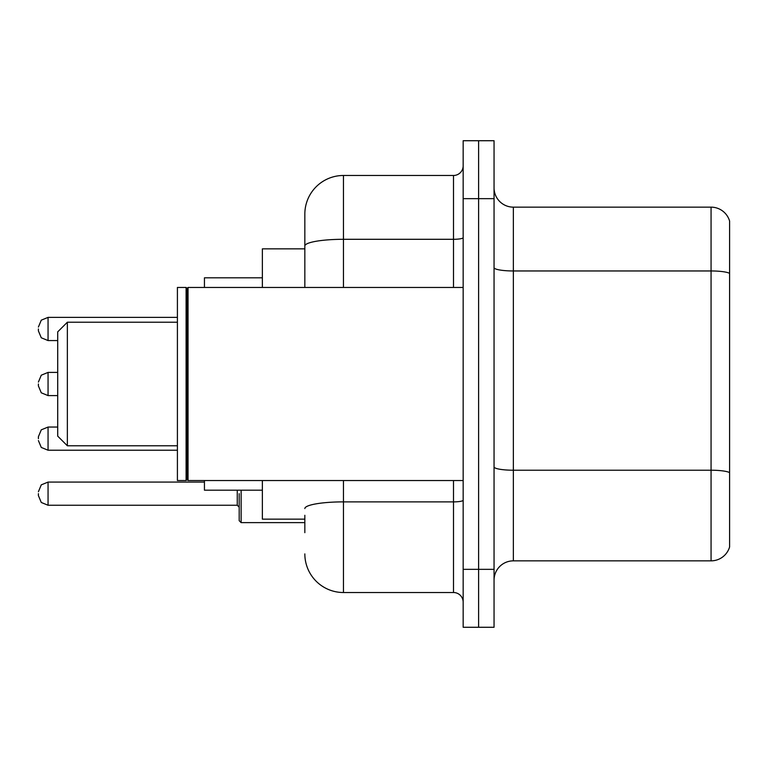 <?xml version="1.0" encoding="UTF-8"?>
<svg xmlns="http://www.w3.org/2000/svg" width="768" height="768" viewBox="0 0 768 768"><rect width="100%" height="100%" fill="white"/><g stroke="black" fill="none" stroke-linecap="round" stroke-linejoin="round"><path stroke-width="1.15" d="M304.838 283.2L304.838 246.01L304.838 248.851L262.368 248.851L262.368 287.462M304.838 519.149L262.368 519.149L262.368 480.538M304.838 532.666L304.838 515.29M463.162 569.347L463.162 627.274L478.608 627.274L478.608 569.347L478.608 627.274L494.054 627.274L494.054 569.347L478.608 569.347L478.608 198.653L478.608 569.347L463.162 569.347L463.162 198.653L478.608 198.653L478.608 140.726L478.608 198.653L494.054 198.653L494.054 569.347M494.054 198.653L494.054 140.726L463.162 140.726L463.162 198.653M343.459 480.538L343.459 592.522L453.504 592.522L453.504 480.538M304.838 287.462L304.838 214.099A38.611 38.611 0 0 1 343.459 175.478L453.504 175.478A9.658 9.658 0 0 0 463.162 165.83M304.838 214.099L304.838 235.334M463.162 602.17A9.658 9.658 0 0 0 453.504 592.522M343.459 592.522A38.611 38.611 0 0 1 304.838 553.901M494.054 580.166A19.306 19.306 0 0 1 513.36 560.851L711.062 560.851L711.062 207.149L513.36 207.149A19.306 19.306 0 0 1 494.054 187.834A19.306 19.306 0 0 0 513.36 207.149L513.36 560.851M729.6 221.05A19.306 19.306 0 0 0 711.062 207.149A19.306 19.306 0 0 1 729.6 221.05L729.6 546.95A19.306 19.306 0 0 1 711.062 560.851M729.6 273.648L729.6 483.629M67.363 445.786L67.363 322.214L57.706 331.872L57.706 436.128L67.363 445.786L177.408 445.786M204.442 480.538L204.442 490.186L262.368 490.186M262.368 277.814L204.442 277.814L204.442 287.462M188.035 480.538L187.066 479.568L187.066 288.432L188.035 287.462L188.035 480.538L463.162 480.538M186.096 480.538L177.408 480.538L177.408 287.462L186.096 287.462L186.096 480.538L187.066 479.568M38.4 438.643L38.4 436.714L38.4 438.643M239.194 493.661L239.194 520.694L241.123 522.624L304.838 522.624M38.4 493.661L38.4 495.6L38.4 493.661M38.4 328.973L38.4 330.902L38.4 328.973M38.4 384L38.4 385.93L38.4 384M463.162 500.198A9.658 1.68 0 0 1 453.504 501.878L343.459 501.878A38.611 6.701 180 0 0 304.838 508.589M343.459 175.478L343.459 239.299L453.504 239.299L453.504 175.478M304.838 246.01A38.611 6.701 180 0 1 343.459 239.299L343.459 287.462M453.504 287.462L453.504 239.299A9.658 1.68 0 0 0 463.162 237.619M729.6 273.379A19.306 3.35 180 0 0 711.062 270.96L513.36 270.96A19.306 3.35 -0 0 1 494.054 267.61M729.6 472.627A19.306 3.35 180 0 0 711.062 470.218L513.36 470.218A19.306 3.35 0 0 1 494.054 466.858M38.4 436.714L41.28 429.83L48.058 427.056L48.058 450.221L177.408 450.221M241.123 490.186L241.123 522.624M38.4 491.731L41.28 484.858L48.058 482.083L48.058 505.248L237.264 505.248L237.264 490.186M177.408 317.386L48.058 317.386L48.058 340.56L41.28 337.786L38.4 330.902M57.706 372.413L48.058 372.413L48.058 395.587L41.28 392.813L38.4 385.93M67.363 322.214L177.408 322.214M187.066 288.432L186.096 287.462M188.035 287.462L463.162 287.462M48.058 427.056L57.706 427.056M48.058 450.221L41.28 447.446L38.4 440.573M237.264 505.248L239.194 507.178M48.058 482.083L204.442 482.083M48.058 505.248L41.28 502.474L38.4 495.6M48.058 340.56L57.706 340.56M48.058 317.386L41.28 320.16L38.4 327.043M48.058 395.587L57.706 395.587M48.058 372.413L41.28 375.187L38.4 382.07"/></g></svg>
